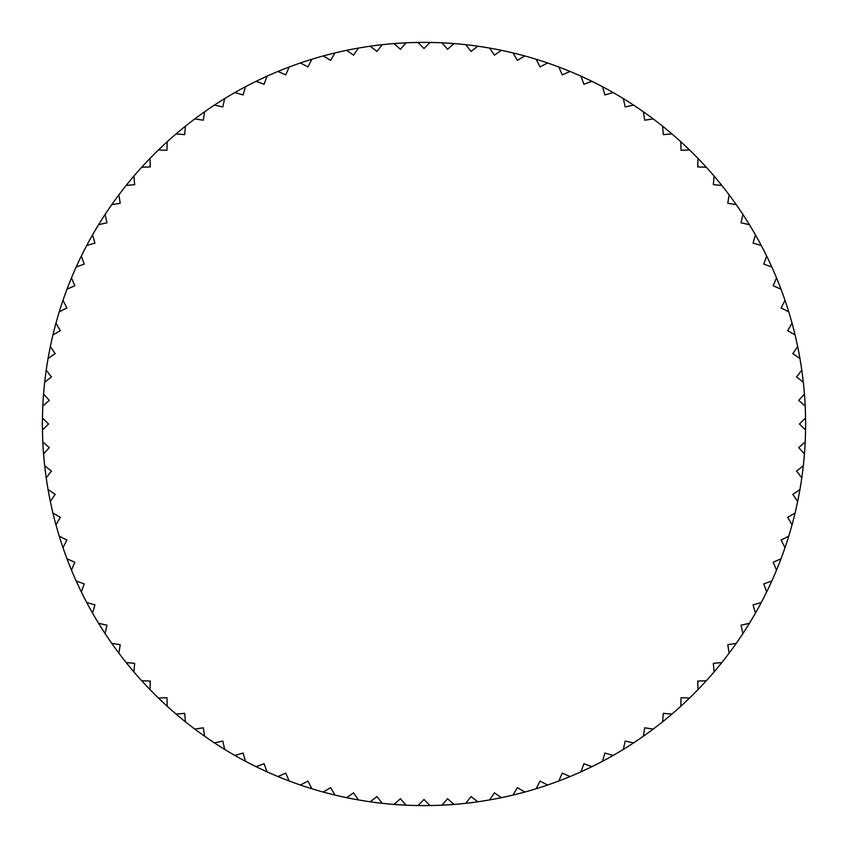 <?xml version="1.0" encoding="UTF-8"?>
<svg xmlns="http://www.w3.org/2000/svg" width="848" height="848" viewBox="0 0 848 848"><rect width="100%" height="100%" fill="white"/><g stroke="black" fill="none" stroke-linecap="round" stroke-linejoin="round"><path stroke-width="1.27" d="M771.818 267.025A381.6 381.6 0 0 0 761.271 245.496L753.045 243.1L755.441 234.875A381.6 381.6 0 0 0 749.399 224.667L741.035 222.801L742.912 214.438A381.6 381.6 0 0 0 736.244 204.633L727.785 203.287L729.121 194.828A381.6 381.6 0 0 0 721.849 185.458L713.327 184.652L714.133 176.119A381.6 381.6 0 0 0 706.289 167.226L697.724 166.961L697.989 158.396A381.6 381.6 0 0 0 689.604 150.011L681.039 150.276L680.774 141.711A381.6 381.6 0 0 0 671.881 133.867L663.348 134.673L662.542 126.151A381.6 381.6 0 0 0 653.172 118.879L644.713 120.215L643.367 111.756A381.6 381.6 0 0 0 633.562 105.088L625.199 106.965L623.333 98.601A381.6 381.6 0 0 0 613.125 92.559L604.9 94.955L602.504 86.729A381.6 381.6 0 0 0 591.936 81.344L583.88 84.238L580.975 76.182A381.6 381.6 0 0 0 570.089 71.476L562.224 74.878L558.821 67.013A381.6 381.6 0 0 0 547.67 62.996L540.038 66.886L536.148 59.254A381.6 381.6 0 0 0 524.753 55.947L517.386 60.303L513.019 52.926A381.6 381.6 0 0 0 501.444 50.339L494.363 55.152L489.55 48.071A381.6 381.6 0 0 0 477.827 46.216L471.064 51.463L465.806 44.7A381.6 381.6 0 0 0 454.009 43.577L447.574 49.248L441.914 42.824A381.6 381.6 0 0 0 430.053 42.453L424 48.506L417.947 42.453A381.6 381.6 0 0 0 406.086 42.824L400.426 49.248L393.991 43.577A381.6 381.6 0 0 0 382.194 44.7L376.936 51.463L370.173 46.216A381.6 381.6 0 0 0 358.45 48.071L353.637 55.152L346.556 50.339A381.6 381.6 0 0 0 334.981 52.926L330.614 60.303L323.247 55.947A381.6 381.6 0 0 0 311.852 59.254L307.962 66.886L300.33 62.996A381.6 381.6 0 0 0 289.179 67.013L285.776 74.878L277.911 71.476A381.6 381.6 0 0 0 267.025 76.182L264.12 84.238L256.064 81.344A381.6 381.6 0 0 0 245.496 86.729L243.1 94.955L234.875 92.559A381.6 381.6 0 0 0 224.667 98.601L222.801 106.965L214.438 105.088A381.6 381.6 0 0 0 204.633 111.756L203.287 120.215L194.828 118.879A381.6 381.6 0 0 0 185.458 126.151L184.652 134.673L176.119 133.867A381.6 381.6 0 0 0 167.226 141.711L166.961 150.276L158.396 150.011A381.6 381.6 0 0 0 150.011 158.396L150.276 166.961L141.711 167.226A381.6 381.6 0 0 0 133.867 176.119L134.673 184.652L126.151 185.458A381.6 381.6 0 0 0 118.879 194.828L120.215 203.287L111.756 204.633A381.6 381.6 0 0 0 105.088 214.438L106.965 222.801L98.601 224.667A381.6 381.6 0 0 0 92.559 234.875L94.955 243.1L86.729 245.496A381.6 381.6 0 0 0 81.344 256.064L84.238 264.12L76.182 267.025A381.6 381.6 0 0 0 71.476 277.911L74.878 285.776L67.013 289.179A381.6 381.6 0 0 0 62.996 300.33L66.886 307.962L59.254 311.852A381.6 381.6 0 0 0 55.947 323.247L60.303 330.614L52.926 334.981A381.6 381.6 0 0 0 50.339 346.556L55.152 353.637L48.071 358.45A381.6 381.6 0 0 0 46.216 370.173L51.463 376.936L44.7 382.194A381.6 381.6 0 0 0 43.577 393.991L49.248 400.426L42.824 406.086A381.6 381.6 0 0 0 42.453 417.947L48.506 424L42.453 430.053A381.6 381.6 0 0 0 42.824 441.914L49.248 447.574L43.577 454.009A381.6 381.6 0 0 0 44.7 465.806L51.463 471.064L46.216 477.827A381.6 381.6 0 0 0 48.071 489.55L55.152 494.363L50.339 501.444A381.6 381.6 0 0 0 52.926 513.019L60.303 517.386L55.947 524.753A381.6 381.6 0 0 0 59.254 536.148L66.886 540.038L62.996 547.67A381.6 381.6 0 0 0 67.013 558.821L74.878 562.224L71.476 570.089A381.6 381.6 0 0 0 76.182 580.975L84.238 583.88L81.344 591.936A381.6 381.6 0 0 0 86.729 602.504L94.955 604.9L92.559 613.125A381.6 381.6 0 0 0 98.601 623.333L106.965 625.199L105.088 633.562A381.6 381.6 0 0 0 111.756 643.367L120.215 644.713L118.879 653.172A381.6 381.6 0 0 0 126.151 662.542L134.673 663.348L133.867 671.881A381.6 381.6 0 0 0 141.711 680.774L150.276 681.039L150.011 689.604A381.6 381.6 0 0 0 158.396 697.989L166.961 697.724L167.226 706.289A381.6 381.6 0 0 0 176.119 714.133L184.652 713.327L185.458 721.849A381.6 381.6 0 0 0 194.828 729.121L203.287 727.785L204.633 736.244A381.6 381.6 0 0 0 214.438 742.912L222.801 741.035L224.667 749.399A381.6 381.6 0 0 0 234.875 755.441L243.1 753.045L245.496 761.271A381.6 381.6 0 0 0 256.064 766.656L264.12 763.762L267.025 771.818A381.6 381.6 0 0 0 277.911 776.524L285.776 773.122L289.179 780.987A381.6 381.6 0 0 0 300.33 785.004L307.962 781.114L311.852 788.746A381.6 381.6 0 0 0 323.247 792.053L330.614 787.697L334.981 795.074A381.6 381.6 0 0 0 346.556 797.661L353.637 792.848L358.45 799.929A381.6 381.6 0 0 0 370.173 801.784L376.936 796.537L382.194 803.3A381.6 381.6 0 0 0 393.991 804.423L400.426 798.752L406.086 805.176A381.6 381.6 0 0 0 417.947 805.547L424 799.494L430.053 805.547A381.6 381.6 0 0 0 441.914 805.176L447.574 798.752L454.009 804.423A381.6 381.6 0 0 0 465.806 803.3L471.064 796.537L477.827 801.784A381.6 381.6 0 0 0 489.55 799.929L494.363 792.848L501.444 797.661A381.6 381.6 0 0 0 513.019 795.074L517.386 787.697L524.753 792.053A381.6 381.6 0 0 0 536.148 788.746L540.038 781.114L547.67 785.004A381.6 381.6 0 0 0 558.821 780.987L562.224 773.122L570.089 776.524A381.6 381.6 0 0 0 580.975 771.818L583.88 763.762L591.936 766.656A381.6 381.6 0 0 0 602.504 761.271L604.9 753.045L613.125 755.441A381.6 381.6 0 0 0 623.333 749.399L625.199 741.035L633.562 742.912A381.6 381.6 0 0 0 643.367 736.244L644.713 727.785L653.172 729.121A381.6 381.6 0 0 0 662.542 721.849L663.348 713.327L671.881 714.133A381.6 381.6 0 0 0 680.774 706.289L681.039 697.724L689.604 697.989A381.6 381.6 0 0 0 697.989 689.604L697.724 681.039L706.289 680.774A381.6 381.6 0 0 0 714.133 671.881L713.327 663.348L721.849 662.542A381.6 381.6 0 0 0 729.121 653.172L727.785 644.713L736.244 643.367A381.6 381.6 0 0 0 742.912 633.562L741.035 625.199L749.399 623.333A381.6 381.6 0 0 0 755.441 613.125L753.045 604.9L761.271 602.504A381.6 381.6 0 0 0 766.656 591.936L763.762 583.88L771.818 580.975A381.6 381.6 0 0 0 776.524 570.089L773.122 562.224L780.987 558.821A381.6 381.6 0 0 0 785.004 547.67L781.114 540.038L788.746 536.148A381.6 381.6 0 0 0 792.053 524.753L787.697 517.386L795.074 513.019A381.6 381.6 0 0 0 797.661 501.444L792.848 494.363L799.929 489.55A381.6 381.6 0 0 0 801.784 477.827L796.537 471.064L803.3 465.806A381.6 381.6 0 0 0 804.423 454.009L798.752 447.574L805.176 441.914A381.6 381.6 0 0 0 805.547 430.053L799.494 424L805.547 417.947A381.6 381.6 0 0 0 805.176 406.086L798.752 400.426L804.423 393.991A381.6 381.6 0 0 0 803.3 382.194L796.537 376.936L801.784 370.173A381.6 381.6 0 0 0 799.929 358.45L792.848 353.637L797.661 346.556A381.6 381.6 0 0 0 795.074 334.981L787.697 330.614L792.053 323.247A381.6 381.6 0 0 0 788.746 311.852L781.114 307.962L785.004 300.33A381.6 381.6 0 0 0 780.987 289.179L773.122 285.776L776.524 277.911A381.6 381.6 0 0 0 771.818 267.025L763.762 264.12L766.656 256.064A381.6 381.6 0 0 0 729.121 194.828M42.453 430.053A381.6 381.6 0 0 1 42.4 424A381.6 381.6 0 0 1 42.453 417.947M42.824 406.086A381.6 381.6 0 0 1 43.577 393.991M44.7 382.194A381.6 381.6 0 0 1 46.216 370.173M48.071 358.45A381.6 381.6 0 0 1 50.339 346.556M52.926 334.981A381.6 381.6 0 0 1 55.947 323.247M59.254 311.852A381.6 381.6 0 0 1 62.996 300.33M67.013 289.179A381.6 381.6 0 0 1 71.476 277.911M76.182 267.025A381.6 381.6 0 0 1 81.344 256.064M86.729 245.496A381.6 381.6 0 0 1 92.559 234.875M98.601 224.667A381.6 381.6 0 0 1 105.088 214.438M111.756 204.633A381.6 381.6 0 0 1 118.879 194.828M126.151 185.458A381.6 381.6 0 0 1 133.867 176.119M141.711 167.226A381.6 381.6 0 0 1 150.011 158.396M158.396 150.011A381.6 381.6 0 0 1 167.226 141.711M176.119 133.867A381.6 381.6 0 0 1 185.458 126.151M194.828 118.879A381.6 381.6 0 0 1 204.633 111.756M214.438 105.088A381.6 381.6 0 0 1 224.667 98.601M234.875 92.559A381.6 381.6 0 0 1 245.496 86.729M256.064 81.344A381.6 381.6 0 0 1 267.025 76.182M277.911 71.476A381.6 381.6 0 0 1 289.179 67.013M300.33 62.996A381.6 381.6 0 0 1 311.852 59.254M323.247 55.947A381.6 381.6 0 0 1 334.981 52.926M346.556 50.339A381.6 381.6 0 0 1 358.45 48.071M370.173 46.216A381.6 381.6 0 0 1 382.194 44.7M393.991 43.577A381.6 381.6 0 0 1 406.086 42.824M417.947 42.453A381.6 381.6 0 0 1 454.009 43.577A381.6 381.6 0 0 1 689.604 150.011M697.989 158.396A381.6 381.6 0 0 1 706.289 167.226M714.133 176.119A381.6 381.6 0 0 1 721.849 185.458M776.524 277.911A381.6 381.6 0 0 1 780.987 289.179M785.004 300.33A381.6 381.6 0 0 1 788.746 311.852M792.053 323.247A381.6 381.6 0 0 1 795.074 334.981M797.661 346.556A381.6 381.6 0 0 1 799.929 358.45M801.784 370.173A381.6 381.6 0 0 1 803.3 382.194M804.423 393.991A381.6 381.6 0 0 1 805.176 406.086M805.547 417.947A381.6 381.6 0 0 1 805.6 424A381.6 381.6 0 0 1 804.423 454.009A381.6 381.6 0 0 1 729.121 653.172M721.849 662.542A381.6 381.6 0 0 1 714.133 671.881M706.289 680.774A381.6 381.6 0 0 1 697.989 689.604M689.604 697.989A381.6 381.6 0 0 1 680.774 706.289M671.881 714.133A381.6 381.6 0 0 1 662.542 721.849M653.172 729.121A381.6 381.6 0 0 1 643.367 736.244M633.562 742.912A381.6 381.6 0 0 1 623.333 749.399M613.125 755.441A381.6 381.6 0 0 1 602.504 761.271M591.936 766.656A381.6 381.6 0 0 1 580.975 771.818M570.089 776.524A381.6 381.6 0 0 1 558.821 780.987M547.67 785.004A381.6 381.6 0 0 1 536.148 788.746M524.753 792.053A381.6 381.6 0 0 1 513.019 795.074M501.444 797.661A381.6 381.6 0 0 1 489.55 799.929M477.827 801.784A381.6 381.6 0 0 1 465.806 803.3M454.009 804.423A381.6 381.6 0 0 1 441.914 805.176M430.053 805.547A381.6 381.6 0 0 1 417.947 805.547M406.086 805.176A381.6 381.6 0 0 1 393.991 804.423M382.194 803.3A381.6 381.6 0 0 1 370.173 801.784M358.45 799.929A381.6 381.6 0 0 1 346.556 797.661M334.981 795.074A381.6 381.6 0 0 1 323.247 792.053M311.852 788.746A381.6 381.6 0 0 1 300.33 785.004M289.179 780.987A381.6 381.6 0 0 1 277.911 776.524M267.025 771.818A381.6 381.6 0 0 1 256.064 766.656M245.496 761.271A381.6 381.6 0 0 1 234.875 755.441M224.667 749.399A381.6 381.6 0 0 1 214.438 742.912M204.633 736.244A381.6 381.6 0 0 1 194.828 729.121M185.458 721.849A381.6 381.6 0 0 1 176.119 714.133M167.226 706.289A381.6 381.6 0 0 1 158.396 697.989M150.011 689.604A381.6 381.6 0 0 1 141.711 680.774M133.867 671.881A381.6 381.6 0 0 1 126.151 662.542M118.879 653.172A381.6 381.6 0 0 1 111.756 643.367M105.088 633.562A381.6 381.6 0 0 1 98.601 623.333M92.559 613.125A381.6 381.6 0 0 1 86.729 602.504M81.344 591.936A381.6 381.6 0 0 1 76.182 580.975M71.476 570.089A381.6 381.6 0 0 1 67.013 558.821M62.996 547.67A381.6 381.6 0 0 1 59.254 536.148M55.947 524.753A381.6 381.6 0 0 1 52.926 513.019M50.339 501.444A381.6 381.6 0 0 1 48.071 489.55M46.216 477.827A381.6 381.6 0 0 1 44.7 465.806M43.577 454.009A381.6 381.6 0 0 1 42.824 441.914"/></g></svg>
